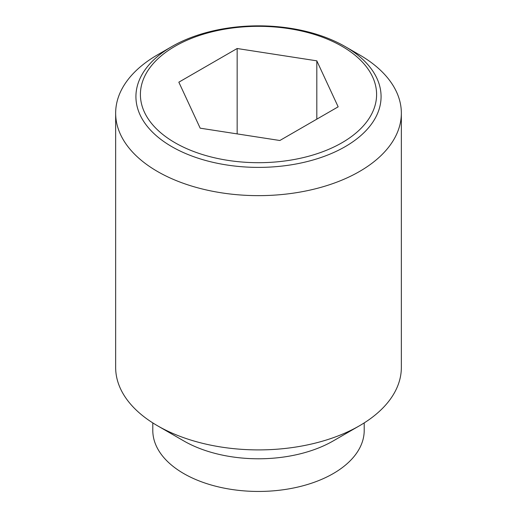 <?xml version="1.0" encoding="UTF-8"?>
<svg xmlns="http://www.w3.org/2000/svg" width="517" height="517" viewBox="0 0 517 517"><rect width="100%" height="100%" fill="white"/><g stroke="black" fill="none" stroke-linecap="round" stroke-linejoin="round"><path stroke-width="0.78" d="M171.825 46.575L171.825 46.575A122.574 70.771 180 0 1 345.175 46.575A122.574 70.771 180 0 1 345.175 146.66A122.574 70.771 180 0 1 171.825 146.66A122.574 70.771 180 0 1 171.825 46.575L157.491 54.854A142.847 82.474 0 0 0 115.653 113.171A142.847 82.474 0 0 0 157.491 171.489A142.847 82.474 0 0 0 313.166 189.364A142.847 82.474 0 0 0 401.347 113.171A142.847 82.474 0 0 0 359.509 54.854L345.175 46.582M115.653 113.171L115.653 367.432A142.847 82.474 0 0 0 157.491 425.749L183.755 440.911A105.707 61.032 0 0 0 333.245 440.911L359.509 425.749A142.847 82.474 0 0 0 401.347 367.432L401.347 113.171M152.793 422.906L152.793 430.415A105.707 61.032 0 0 0 183.755 473.572A105.707 61.032 0 0 0 298.955 486.801A105.707 61.032 0 0 0 364.207 430.415L364.207 422.906M345.175 46.575L359.509 54.854M342.008 142.724A118.102 68.186 0 0 0 342.008 46.297A118.102 68.186 0 0 0 174.992 46.297A118.102 68.186 0 0 0 174.992 142.724A118.102 68.186 0 0 0 342.008 142.724M237.154 48.514L316.818 60.838L338.163 106.832L279.846 140.501L200.182 128.177L178.837 82.184L237.154 48.514L237.154 133.897M316.818 60.838L316.818 119.156M183.755 440.911L157.491 425.749A142.847 82.474 0 0 0 359.509 425.749"/></g></svg>
